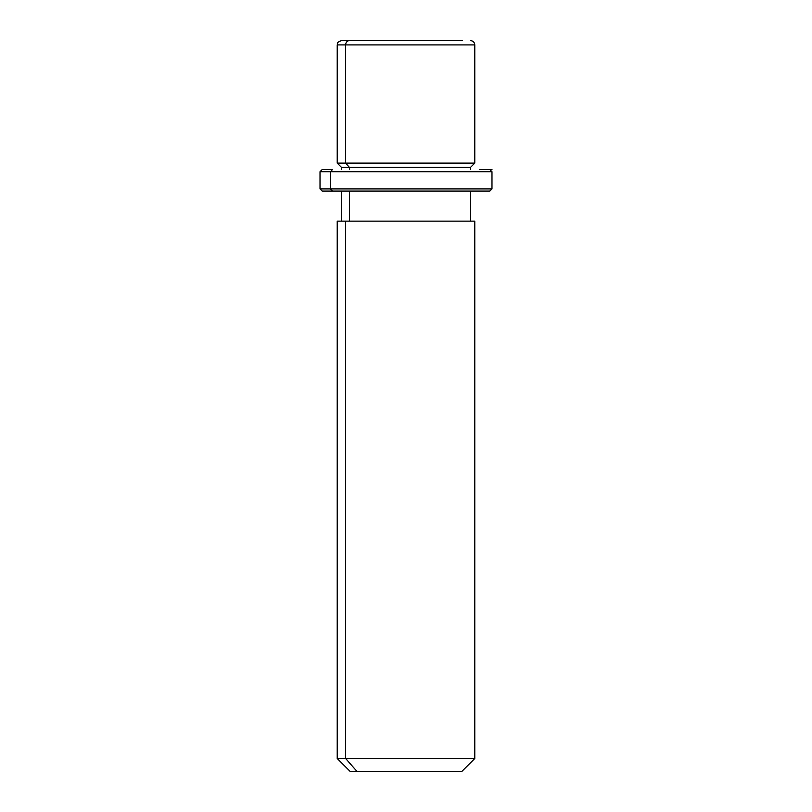 <?xml version="1.0" encoding="UTF-8"?>
<svg xmlns="http://www.w3.org/2000/svg" width="812" height="812" viewBox="0 0 812 812"><rect width="100%" height="100%" fill="white"/><g stroke="black" fill="none" stroke-linecap="round" stroke-linejoin="round"><path stroke-width="1.22" d="M470.483 169.566L470.483 167.414L349.414 167.414L345.638 163.121L474.776 163.121L345.638 163.121L349.414 167.414L341.517 167.414L470.483 167.414L474.776 163.121L474.776 44.904L345.638 44.904L474.776 44.904C474.523 42.285 473.091 40.854 470.483 40.6M341.517 40.6L462.586 40.6L341.517 40.6C335.579 42.721 338.036 43.696 337.224 44.904L345.638 44.904L337.224 44.904L337.224 163.121L345.638 163.121L345.638 44.904L345.638 163.121L337.224 163.121L341.517 167.414L341.517 169.566M349.414 169.566L349.414 167.414L349.414 169.566M349.414 221.148L349.414 191.064L349.414 221.148M470.483 191.064L470.483 221.148L345.638 221.148L345.638 758.499L337.224 758.499L345.638 758.499L345.638 221.148L474.776 221.148L474.776 758.499L345.638 758.499L356.955 771.4L350.114 771.4L337.224 758.499L337.224 221.148L345.638 221.148M461.886 771.4L356.955 771.4L345.638 758.499L474.776 758.499L461.886 771.4M356.955 771.4L455.045 771.4M349.414 40.6A4.304 3.776 90 0 0 345.638 44.904A4.304 3.776 -90 0 1 349.414 40.6M479.567 169.566L491.981 169.566M330.545 171.718L332.433 169.566L330.545 171.718L320.019 171.718L330.545 171.718L330.545 188.912L320.019 188.912L330.545 188.912L330.545 171.718L491.981 171.718L330.545 171.718M489.829 169.566L491.981 171.718L491.981 188.912L330.545 188.912L491.981 188.912L489.829 191.064L322.171 191.064L320.019 188.912L320.019 171.718L322.171 169.566L332.433 169.566M332.433 191.064L330.545 188.912L332.433 191.064L479.567 191.064M489.829 191.064L322.171 191.064M341.517 221.148L341.517 191.064"/></g></svg>
